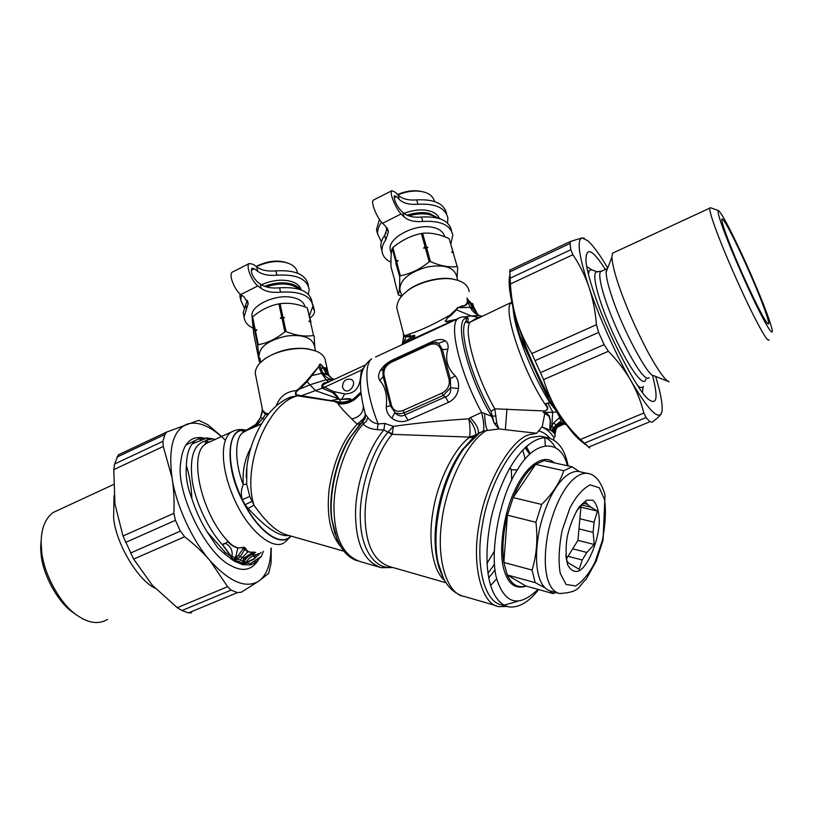 <?xml version="1.0" encoding="UTF-8"?>
<svg xmlns="http://www.w3.org/2000/svg" width="813" height="813" viewBox="0 0 813 813"><rect width="100%" height="100%" fill="white"/><g stroke="black" fill="none" stroke-linecap="round" stroke-linejoin="round"><path stroke-width="1.22" d="M390.951 262.233C385.606 259.723 382.638 255.993 382.019 251.034C381.785 247.304 383.045 243.565 385.789 239.825L388.411 231.878L385.514 226.116L382.567 223.28C377.232 218.412 370.433 202.02 373.299 200.171L373.848 199.886M381.876 250.475L380.891 246.674C380.647 242.924 381.897 239.174 384.63 235.424L387.273 228.321M421.51 217.041L422.75 221.441C414.417 222.152 408.177 220.618 404.031 216.837L401.134 213.961C395.901 208.992 389.051 192.518 391.775 190.74L395.22 192.173L398.106 195.11C402.252 198.972 408.461 200.567 416.723 199.896L417.933 204.236C409.661 204.917 403.451 203.341 399.305 199.49L396.409 196.563L394.376 195.73C393.868 199.368 395.718 203.961 399.925 209.5L402.811 212.386C406.967 216.187 413.197 217.742 421.51 217.041C439.325 216.106 449.335 220.679 451.54 230.76M417.933 204.236C435.646 203.341 445.636 207.986 447.892 218.189L447.516 223.047M416.723 199.896C434.406 199.002 444.386 203.687 446.652 213.921M422.75 221.441C440.585 220.496 450.605 225.049 452.8 235.099L450.92 243.626M377.476 233.555L376.48 229.693L379.427 219.398M381.399 241.827L377.598 234.002C377.344 230.231 378.563 226.451 381.287 222.671L381.582 222.244M503.979 605.218L517.485 601.346M538.602 589.547C528.856 602.159 518.928 607.951 508.836 606.925C489.548 602.291 481.144 567.078 491.357 516.956C503.166 468.451 525.92 437.181 546.976 437.577C557.525 439.914 564.425 448.685 567.698 463.898L568.135 465.91M555.218 447.191C552.413 442.516 549.029 439.284 545.086 437.485M543.318 436.805L540.157 436.144L531.275 437.353C513.857 441.54 488.532 484.202 482.302 525.615C475.229 562.962 483.715 602.524 502.129 604.984L508.836 606.925M537.982 589.384C519.426 607.189 505.94 604.506 497.536 581.336C488.349 557.22 499.152 496.082 517.911 469.01C535.157 439.406 561.072 438.542 567.383 465.737M526.275 586.122C515.666 589.466 508.338 584.323 504.263 570.685C498.308 553.663 502.881 514.182 515.29 489.385C525.96 466.245 543.348 452.892 554.242 462.831M555.736 592.484L553.165 593.602L525.787 585.99C517.871 588.348 511.692 584.659 507.231 574.943L503.857 562.444C501.885 548.47 503.084 532.718 507.434 515.188L513.155 497.586C519.67 481.733 527.149 470.666 535.584 464.406L544.121 460.595L553.165 462.597M535.93 522.281L507.434 515.188L503.857 562.444L532.037 570.065C536.651 555.157 537.952 539.222 535.93 522.281L541.661 504.446C552.515 493.745 559.893 482.495 563.775 470.707L572.118 466.784L579.354 471.642M563.775 470.707L535.584 464.406L513.155 497.586L541.661 504.446M544.486 587.535L535.208 582.657L532.037 570.065M553.165 593.602L549.903 590.929M544.121 460.595L572.118 466.784M535.208 582.657L507.231 574.943L525.787 585.99M566.366 559.029L577.931 540.371L580.929 507.18L580.116 506.529M557.393 592.951L550.96 591.163C537.789 588.063 532.566 563.094 539.802 527.81C548.064 493.674 563.612 471.123 577.952 471.327L588.368 473.613M586.478 500.198L579.171 506.845C573.917 515.208 569.933 525.168 567.23 536.722C565.614 547.129 565.726 556.427 567.565 564.618C570.696 570.553 574.608 572.596 579.293 570.756C589.008 565.289 599.364 538.277 599.313 520.32C598.886 510.788 596.772 504.09 592.982 500.229L586.478 500.198M583.277 503.298L587.342 504.263L591.021 507.231L581.569 504.995M579.882 518.765L594.069 522.21L593.114 532.383L578.968 528.887M572.687 548.826L586.834 552.454L582.23 560.005L568.043 556.305M582.23 560.005L579.171 569.283L568.795 563.165L566.651 560.757L565.858 555.279M587.342 504.263L585.37 501.367L576.397 511.062M591.021 507.231L597.392 511.092L580.929 507.18M594.069 522.21L597.392 511.092M593.114 532.383L594.262 544.497L577.931 540.371M586.834 552.454L594.262 544.497M444.731 236.786C443.4 231.969 439.589 228.87 433.288 227.488C416.226 222.996 387.374 237.62 390.24 249.804L391.012 252.731M453.42 253.158L449.111 238.605C439.64 234.235 430.799 232.467 422.587 233.301L421.378 233.494C411.073 235.587 401.571 240.282 392.862 247.589L392.222 248.3C391.124 252.04 390.728 258.28 391.033 266.999L394.712 280.221M392.862 247.589L396.338 260.729L395.799 263.178L399.671 276.491L400.321 275.79C410.595 273.808 420.23 269.144 429.223 261.766L425.412 248.056L423.614 248.148L425.026 246.664L421.378 233.494M400.321 275.79L396.703 262.101L398.106 260.638L396.338 260.729M423.614 248.148L427.943 247.457L425.026 246.664M427.943 247.457L425.412 248.056M426.632 247.863L430.443 261.573L429.223 261.766M422.587 233.301L426.246 246.471M449.111 238.605L452.871 251.634L451.601 252.03L453.268 252.995L457.17 266.562C449.152 267.609 440.24 265.953 430.443 261.573M453.268 252.995L457.17 266.562M453.39 252.152L452.871 251.634M457.689 267.071L457.069 277.619M394.427 279.957L398.309 294.804L401.561 296.369M457.739 280.353L456.835 276.705C454.315 267.243 444.345 264.032 426.927 267.05C409.122 272.304 400.087 279.814 399.823 289.591L400.667 292.375M398.309 294.804C399.457 291.521 399.915 285.414 399.671 276.491M396.703 262.101L396.053 262.823M398.106 260.638L396.825 261.979M392.222 248.3L395.687 261.44M422.181 191.665L420.209 191.228C413.37 189.978 405.799 191.075 397.516 194.51M434.62 201.512C433.024 196.136 428.725 192.823 421.713 191.573C414.569 190.272 406.612 191.35 397.831 194.835M439.498 218.555C437.618 214.541 433.959 211.939 428.542 210.73C421.53 209.073 413.319 209.947 403.919 213.362M386.815 227.61L385.88 233.443M438.39 218.209L429.294 213.392C423.055 211.898 415.606 212.488 406.967 215.181M436.093 217.64C429.955 213.25 420.819 212.66 408.685 215.862M305.139 307.05C303.798 301.918 299.387 298.686 291.887 297.355C275.455 293.818 249.825 305.881 252.06 316.196L252.203 317.385M310.962 322.436L307.344 307.903C297.802 303.92 288.717 302.517 280.089 303.696L278.91 303.889C269.54 305.637 260.78 309.966 252.63 316.867L252.101 317.517L253.747 334.102L256.41 346.958M252.63 316.867L255.252 329.834L254.947 332.09L257.711 345.332L258.249 344.692C267.599 343.045 276.471 338.747 284.865 331.785L281.979 318.259L280.343 318.3L281.684 316.887L278.91 303.889M258.249 344.692L255.526 331.196L256.857 329.804L255.252 329.834M280.343 318.3L284.56 317.609L281.684 316.887M284.56 317.609L281.979 318.259M283.158 318.056L286.054 331.592L284.865 331.785M280.089 303.696L282.863 316.694M307.344 307.903L310.231 320.759L308.879 321.216L310.536 322.111L313.533 335.495C305.078 336.867 295.912 335.566 286.054 331.592M310.536 322.111L313.533 335.495M310.83 321.216L310.231 320.759M314.133 335.932L314.804 347.649M256.319 346.887L259.266 361.541L260.78 362.283L259.703 357.74M315.403 350.85L314.58 346.409C312.334 337.568 302.914 334.123 286.318 336.064C268.768 340.149 259.713 346.592 259.144 355.413M259.266 361.541L257.711 345.332M255.526 331.196L254.987 331.846M252.101 317.517L254.713 330.485M287.172 262.924L285.698 262.406C276.654 259.825 266.786 261.166 256.085 266.43M297.467 273.117L297.436 272.995C296.806 268.249 293.412 264.896 287.243 262.945C278.036 260.241 267.751 261.481 256.369 266.654M301.338 289.977C299.662 285.139 295.302 282.081 288.259 280.8C279.896 279.306 270.942 280.637 261.39 284.774M300.607 289.702C298.046 286.44 294.123 284.347 288.839 283.432C281.532 282.081 273.412 283.036 264.489 286.298M298.686 289.082C291.491 283.178 280.648 282.436 266.166 286.857M515.036 314.682L517.017 321.359M549.497 397.394L542.047 385.708L525.503 348.97L521.316 334.295M563.826 424.112L558.795 426.327L559.557 425.392C558.053 426.286 556.925 426.571 555.096 430.89L554.72 434.091L554.232 433.258L554.507 429.223L556.529 425.595C559.74 423.024 562.952 422.608 566.163 424.345M564.588 422.099L563.948 422.079C562.19 421.652 559.608 422.73 556.183 425.301L553.379 427.618L551.509 430.839L550.32 430.128L550.147 426.49C550.868 421.154 549.913 418.98 549.354 416.175C547.871 413.959 546.417 412.902 544.984 413.024L543.389 412.465L545.127 411.002C548.033 409.722 548.48 407.841 546.468 405.341C545.553 403.36 546.102 402.862 548.125 403.848L548.46 403.837C548.399 402.222 549.039 402.13 550.391 403.563L560.442 415.88M561.742 417.719L559.771 417.496L556.895 412.069L543.267 412.557L545.106 410.799C547.81 409.762 548.074 407.984 545.899 405.463C545.299 403.39 546.072 402.821 548.206 403.726L548.46 403.837M562.291 418.715L559.771 417.496L553.724 422.76L551.854 425.9L553.379 427.618M557.301 412.11L561.356 417.303M561.742 418.766L561.255 419.61C561.194 420.707 559.395 422.506 555.848 424.996L553.724 422.76M551.377 430.738L553.043 430.707L554.12 433.136L553.043 430.707L553.805 428.603L556.183 425.301L557.281 425.961C560.238 423.543 562.982 423.085 565.513 424.589L566.356 424.61M555.716 428.4L561.996 423.868M555.289 429.264L554.669 433.959L555.289 429.264L551.763 426.134L550.36 430.148M553.795 432.78L551.509 430.839M551.946 431.154L552.952 431.947M554.72 434.091L555.147 436.286L553.917 437.638C550.543 432.323 546.499 428.786 541.773 427.028L536.712 433.299L498.877 428.949L483.369 431.032L477.668 434L463.837 448.644C442.242 478.684 430.9 529.71 438.136 562.779L443.552 578.531M551.763 426.134L549.873 426.744L550.289 420.931L549.019 416.347L544.801 413.329L542.159 427.13L550.32 430.128M559.771 415.636L556.529 410.687L557.372 411.012M551.844 425.9L552.698 411.927L548.206 403.726C548.196 402.1 548.978 402.049 550.543 403.563L556.631 411.408M550.391 403.563L550.543 403.563C534.578 379.559 516.042 334.001 513.643 313.198L513.023 307.131M557.494 411.205L549.486 400.585L542.047 385.708M525.503 348.97C520.117 338.167 516.641 326.765 515.056 314.783M475.585 311.237L477.749 314.54L473.176 306.074L475.768 311.267M477.018 314.001L473.938 309.418L476.083 311.826M559.354 425.982L557.606 426.835C557.464 425.849 555.36 430.382 555.045 431.327M550.086 430.006L549.873 426.744M560.929 425.301L558.683 426.388M563.907 424.132L556.722 427.506M545.127 411.002L494.792 408.827L496.773 423.217L498.877 428.949L494.253 423.36L496.784 423.258M544.984 413.024L543.267 412.557M512.017 302.883L511.855 302.162M546.468 405.341L545.899 405.463C523.491 373.065 502.139 308.981 511.092 302.66L511.824 302.009M511.844 302.141L470.148 322.141C467.953 323.168 466.571 322.893 466.022 321.308L466.449 318.168C453.339 318.676 467.465 376.429 491.591 416.256L494.253 423.36L491.591 416.256L481.57 412.394C483.776 421.124 484.375 427.343 483.369 431.032M512.017 302.995L512.017 302.995C511.092 303.716 510.889 303.635 511.397 302.741L511.977 302.741M473.176 306.074L469.711 302.131L472.76 308.523L476.987 313.981L479.284 315.566M480.32 315.759L481.814 316.216M549.761 438.136C546.458 434.233 542.678 431.825 538.399 430.92M553.917 437.638L553.744 439.894M554.822 428.37L556.082 427.801M479.223 317.416L475.646 318.696L470.148 322.141C463.176 330.332 475.768 375.809 494.792 408.827L491.042 411.398L494.233 423.329L496.773 423.217M470.158 307.182L470.239 307.344C472.221 311.186 475.158 313.909 479.06 315.495L471.255 315.922L456.469 309.844L457.79 307.751L462.069 306.288C465.422 306.074 467.323 304.651 467.76 302.019L470.158 307.182L472.668 308.351L476.184 312.009M472.76 308.534L470.239 307.344L457.79 307.751L461.896 306.013C466.449 305.668 468.146 303.005 466.957 298.056L467.76 302.019L470.209 303.219M473.644 306.633L472.678 303.584L471.225 303.371L473.938 309.418L470.005 306.918M469.711 302.131L466.957 298.056L469.711 302.131M473.623 306.603L472.678 303.584L472.749 305.058L471.977 303.503M507.048 606.407L499.395 606.65C482.231 605.705 471.154 566.214 479.081 524.609C485.178 483.989 510.676 439.335 529.385 434.62L536.712 433.299M526.692 446.083L527.19 448.126L526.163 449.365L529.761 454.121M525.411 447.262L526.163 449.365L525.34 447.323M527.19 448.126L530.157 453.745M491.591 416.256L496.062 415.931M469.172 322.395L466.022 321.308C458.054 328.787 470.94 376.653 491.042 411.398M467.78 321.887L468.207 318.777L466.449 318.168L466.266 317.009L464.985 316.846M461.794 317.029L466.957 316.999L468.207 318.777L466.449 318.178M404.102 343.564L407.598 341.297C408.837 340.484 416.256 336.978 414.447 335.525L404.213 341.927L406.053 336.602L404.01 336.501L403.411 333.533C403.715 336.877 403.258 340.596 402.029 344.671M457.15 280.17L453.441 279.205C441.744 276.135 418.502 281.481 407.638 290.556L407.12 291.176C400.27 296.359 396.835 301.979 396.825 308.025L397.77 311.643M511.723 480.097L511.286 469.772L517.373 469.873M474.203 436.876L473.603 437.221M440.961 572.586L437.191 560.421C430.179 528.501 441.154 479.111 462.038 450.128L473.593 437.221L469.243 437.638L469.619 437.099L392.09 434.355L383.868 429.955L377.232 429.671C370.86 429.112 366.175 427.232 363.177 424.04L362.944 421.246L350.799 436.805C336.216 459.213 328.411 496.784 332.039 520.086L337.232 539.984M403.685 343.797L404.213 341.927L401.398 345.007M469.213 291.643C468.247 285.902 464.03 282.02 456.55 280.007L454.315 279.479C442.262 276.318 418.309 281.837 407.12 291.176M471.225 303.371L469.711 301.318M476.642 318.32L476.53 317.375M403.126 410.453L441.967 393.116C447.709 389.966 450.077 385.413 449.05 379.458L440.91 349.62C438.868 344.306 434.904 342.72 429.02 344.895L391.023 362.435C385.525 365.515 383.218 369.935 384.092 375.697L391.439 405.341C393.36 410.789 397.252 412.496 403.126 410.453L404.274 412.821L443.126 395.514L450.636 387.73L450.392 379.071L442.242 349.244L438.532 343.32L434.284 342.395L429 343.686L391.246 361.165M441.967 393.116L443.126 395.514L445.382 396.896C449.335 395.494 451.083 392.435 450.636 387.73L458.461 388.512C458.999 383.411 457.922 379.193 455.219 375.86C447.323 368.177 444.884 359.305 447.892 349.255C448.603 345.444 447.739 342.619 445.311 340.789C442.15 338.828 437.75 339.112 432.13 341.663L432.008 342.669M429.02 344.895L429 343.696L434.051 342.405M391.023 362.435L391.053 361.226C385.779 364.732 383.045 368.137 382.862 371.419L383.157 376.348L390.504 405.982L395.342 412.974L399.966 413.797L404.274 412.821L404.854 414.935L445.382 396.896L448.522 402.333C454.223 399.488 457.536 394.874 458.461 388.512M405.22 342.964L407.242 341.694C408.533 340.759 416.246 337.385 414.569 335.22L409.854 337.009L406.053 336.602L406.114 335.373L403.919 335.322L403.207 332.598M414.569 335.22L410.057 336.308L406.683 335.352L406.581 336.643M455.219 319.57L445.92 321.582C446.073 319.336 447.516 317.497 450.25 316.074L450.676 315.769L449.508 315.373C433.807 324.326 420.687 330.454 410.148 333.757L406.114 335.373M450.676 315.769L456.469 309.844L456.073 309.499L457.587 307.599M407.598 341.297L454 320.17C450.707 322.09 447.78 322.446 445.199 321.237L449.559 315.444L456.073 309.499M330.037 376.46L331.694 378.279M509.212 468.999L510.95 468.745L511.286 469.772M404.213 341.927L401.988 344.722M522.779 449.914L525.137 459.05M334.113 379.468L331.419 378.106L326.541 373.706M332.883 380.037L333.777 379.63M339.814 399.173L315.596 390.718L309.916 384.813L326.094 379.722L332.456 379.945C327.893 378.533 324.814 376.409 323.208 373.594L322.852 373.055L326.531 373.695L321.999 366.063C320.637 363.97 319.885 363.746 319.763 365.393L307.202 381.582L299.509 389.102L298.96 388.614L296.359 390.606L296.867 391.226C295.241 393.441 295.83 394.772 298.635 395.209L340.779 402.252C346.755 401.846 349.976 400.819 350.444 399.183L339.641 399.376L340.596 402.405C346.551 402.171 349.956 401.012 350.81 398.939C348.797 398.441 345.728 398.624 341.592 399.488L338.919 399.041L330.048 400.768L340.596 402.405M363.97 367.496L361.46 370.128L360.566 377.039C359.488 388.34 354.204 393.959 344.712 393.899L341.43 399.732M445.961 582.738L389.579 566.57C373.543 561.143 365.362 544.07 365.057 515.34C364.915 486.814 377.659 451.093 392.09 434.355L392.384 433.664L388.035 432.059L393.37 426.368L384.823 423.441L378.147 423.929L377.232 429.671M392.384 433.664L393.37 426.368C417.14 423.024 442.292 420.514 468.847 418.827C473.532 424.914 475.859 430.29 475.798 434.945L469.619 437.099C470.361 432.221 470.107 426.134 468.847 418.827L470.31 417.679C476.54 424.416 479.172 429.66 478.196 433.42L477.871 433.827M473.593 437.221L475.798 434.945M445.311 340.789L438.532 343.32L435.92 342.202L433.929 342.405M440.91 349.62L447.892 349.255M449.05 379.458L455.219 375.86M432.13 341.663L392.74 359.864C387.13 362.517 382.933 366.165 380.149 370.809C378.177 374.61 378.045 377.821 379.762 380.464C385.281 386.48 387.445 395.281 386.256 406.866C386.266 411.317 388.126 415.097 391.856 418.197L394.772 412.699C398.106 416.043 401.459 416.795 404.854 414.935L408.014 420.28L448.522 402.333M391.439 405.341L386.256 406.866M384.092 375.697L379.762 380.464M391.002 361.277L383.797 368.553L382.862 371.419L383.441 369.417M484.599 413.197C484.822 420.982 485.696 426.612 487.231 430.077C468.085 440.158 445.961 484.263 441.733 521.722C436.022 561.244 447.851 594.984 464.548 596.518L496.133 605.705M458.329 318.381L402.598 344.448M342.456 387.334C342.873 380.779 345.921 378.187 351.623 379.559C357.171 382.893 349.742 394.153 344.295 390.108L342.456 387.334M338.94 399.051L332.659 392.598L322.1 388.177C320.901 384.59 323.076 382.506 328.645 381.927L326.094 379.722L321.43 373.106L318.716 366.531L311.592 374.935L312.192 375.484L322.852 373.055L319.763 365.393L319.357 365.037L318.716 366.531M338.665 398.268L333.421 391.52L332.659 392.598M344.712 393.899L333.421 391.52L324.56 387.232L323.269 388.807M362.801 370.179L361.46 370.128L324.56 387.232L323.544 386.947L322.1 388.177L300.017 396.226L330.048 400.768M360.87 392.201L353.584 398.888C348.431 401.957 342.944 403.075 337.121 402.232L337.893 402.018M323.544 386.947C322.192 385.941 322.863 384.773 325.535 383.451L327.446 382.557M384.823 423.441L383.868 429.955C368.736 447.262 355.352 484.446 355.535 514.212C355.891 544.161 364.498 561.986 381.338 567.687L392.974 567.545M391.856 418.197C396.774 421.856 402.161 422.547 408.014 420.28M380.149 370.809L383.655 368.868M392.74 359.864L392.669 360.474M460.402 317.405L457.607 318.848C448.481 325.952 460.636 374.356 481.57 412.394L470.31 417.679M327.639 372.588L326.897 370.484C326.165 368.238 325.678 367.578 325.434 368.513L329.052 375.484M327.822 373.004L326.958 370.454C326.186 368.116 325.586 367.283 325.149 367.954L325.434 368.513L324.082 368.208L328.218 375.078L330.21 376.643M325.149 367.954L323.92 367.7L324.082 368.208L322.06 365.748C320.668 363.767 319.773 363.523 319.357 365.037M315.83 351.023L307.588 348.767C292.507 347.029 278.3 350.332 264.977 358.665L260.475 362.588M321.155 369.498L322.812 367.039M299.611 389.081L309.916 384.823L299.509 389.102L296.867 391.226M338.909 399.071L338.056 399.325M360.881 392.273L357.151 396.754C351.592 401.754 345.068 403.827 337.578 402.984L334.285 401.337M357.324 396.581L353.584 398.888L360.86 392.1M367.781 417.526L365.372 414.213L365.179 418.349L365.464 414.386C359.336 392.455 359.935 380.149 361.633 373.99C362.019 372.547 363.157 365.25 371.643 358.848C363.421 365.179 366.013 393.421 378.147 423.929C373.645 423.126 370.189 420.992 367.781 417.526L366.378 421.276L363.177 424.04C347.69 440.707 333.818 477.729 333.97 507.647C334.316 537.749 343.127 555.757 360.433 561.661L381.338 567.687M365.372 414.213L365.179 418.37L363.065 421.266M328.442 374.254L325.586 361.673C325.149 356.917 321.826 353.34 315.617 350.942L308.29 349.092C296.288 346.714 274.591 351.297 264.388 359.285C258.422 363.574 255.384 368.218 255.252 373.218L255.841 376.226M323.92 367.7L322.06 365.748M334.895 533.582L331.653 518.928C328.096 495.981 335.82 459.284 349.997 437.526L362.628 421.551M311.592 374.935L306.572 381.033L309.916 384.823M306.572 381.033L298.96 388.614M363.37 406.571L363.37 406.683C362.944 413.289 359.061 417.354 351.744 418.919C345.037 412.364 340.505 407.354 338.157 403.878L337.578 402.984M363.411 420.646L360.281 423.847L357.171 424.234L363.076 419.152L362.944 421.246M363.37 406.734L365.403 414.427L362.994 421.195M364.326 417.425L363.076 419.152M268.595 413.817L265.536 413.075L265.394 414.295L262.447 410.829L262.243 408.451M267.833 414.742L265.394 414.295L262.995 418.319L255.546 426.429M265.536 413.075L262.65 410.463L262.091 407.699M276.146 406.063C279.672 396.531 286.41 391.388 296.359 390.606C294.763 393.665 295.241 395.403 297.782 395.809L298.635 395.209M286.135 399.163L291.247 396.876L297.782 395.809L300.017 396.226M290.668 535.98C281.552 547.068 259.977 532.749 245.028 504.751L248.199 508.379L254.002 505.208C241.39 466.784 267.833 402.232 297.822 395.819L298.676 395.23M340.505 546.356C330.19 533.938 326.409 514.863 329.153 489.121C333.797 460.829 343.147 439.203 357.171 424.234L351.744 418.919M250.963 447.546C244.896 458.441 242.325 470.818 243.26 484.67C241.024 489.761 240.729 494.741 242.386 499.609L249.804 496.489L254.002 505.208C266.064 522.342 277.06 532.251 286.989 534.934L343.95 551.204M261.542 423.695L253.778 427.272M261.4 423.929L255.465 426.469M246.258 430.799L243.158 432.425C234.449 437.607 234.642 462.902 243.26 484.67L246.664 484.07L249.804 496.489M246.857 467.587L246.664 484.07M286.034 399.213L291.257 396.876C266.014 405.85 246.471 443.166 246.248 477.394L246.857 467.526M245.272 431.164L242.894 431.5L243.666 430.677L242.335 430.392L244.784 429.935M245.231 431.185L242.66 431.51L242.335 430.392C226.654 431.083 225.923 466.743 242.386 499.609L245.028 504.751L251.928 501.347M248.199 508.379C265.8 527.932 279.337 536.956 288.828 535.452M243.666 430.677L245.353 430.006L244.296 429.823C239.489 428.959 234.927 429.853 230.607 432.496C219.378 441.296 221.227 471.753 235.933 502.668C249.428 531.367 272.67 550.218 283.778 542.982M244.398 430.433L242.792 430.138C227.325 429.64 225.313 464.772 240.15 495.91C256.298 530.716 280.414 548.531 290.851 536.031M224.175 543.643L225.699 543.409C230.719 546.387 232.813 550.696 231.99 556.336L231.553 556.803L222.559 544.537L225.699 543.409C226.624 541.997 227.599 541.661 228.616 542.413C231.227 545.198 234.307 547.068 237.863 548.033L244.337 547.251L245.353 548.887L244.733 549.517L242.823 549.049L238.443 555.391L235.668 557.129L237.863 548.033L244.357 547.423L242.823 549.049M244.337 547.251L246.044 548.745L245.353 548.887L245.567 549.893L244.733 549.517L240.181 556.702L238.443 555.391M246.044 548.745L246.197 549.72L245.567 549.893L247.487 551.875L255.424 552.423L252.711 553.501L252.172 552.87L243.676 558.236L242.386 562.332L244.561 561.061L241.756 564.252L234.114 561.082L241.756 564.252M252.711 553.501C248.697 555.015 246.176 556.631 245.16 558.348L240.181 556.702L237.548 558.998L236.979 556.681M245.16 558.348L244.54 561.011L242.386 562.332L242.294 563.135M244.54 561.011L244.591 561C246.38 557.688 249.002 555.543 252.457 554.578C252.823 555.36 254.032 555.431 256.105 554.791L254.591 556.336C251.827 555.797 248.951 557.83 245.963 562.433L244.317 561.702L243.199 564.09L239.042 561.488L234.652 560.553L234.134 559.039L233.687 559.964L222.376 544.68L224.429 543.328M246.197 549.72L248.117 551.519L240.048 560.086L237.548 558.998L235.496 560.187L235.546 557.108L236.339 559.7L235.668 557.129M248.117 551.519L252.172 552.87L253.493 552.108L255.668 552.383L252.772 554.486C253.168 555.228 254.398 555.269 256.461 554.608L254.916 555.929L254.347 558.673L241.908 564.385M255.668 552.383L252.772 554.486M209.063 442.201L207.427 442.872C205.171 443.837 204.896 443.766 206.624 442.679L206.004 442.607L205.882 441.225L208.616 438.217L207.224 437.953L192.183 443.898C188.514 448.837 186.584 456.083 186.39 465.646C189.581 475.768 191.401 486.743 191.858 498.562C187.234 486.906 185.415 475.94 186.39 465.646M206.695 442.628L206.004 442.607M231.99 556.336L235.181 557.718L234.134 559.039L233.016 559.933L231.197 557.129M262.416 409.803L260.414 417.699L255.678 424.518L243.666 431.825M254.916 555.929L254.459 557.169M254.621 556.824L254.357 558.887L242.691 564.679L250.333 564.974L250.628 563.49L245.75 563.135M228.616 542.413L228.92 542.21C231.522 545.005 234.53 546.885 237.935 547.83M251.684 552.19L253.493 552.108M256.105 554.791L258.504 553.683M207.427 442.872L206.39 443.4C204.978 443.715 204.805 443.471 205.882 442.668L205.425 440.961L207.081 439.752M235.496 560.187L234.662 561.194M226.034 542.972L226.024 542.993C226.38 542.119 227.345 541.854 228.92 542.21C201.97 515.564 187.752 454.599 205.567 444.081L208.118 442.16L210.628 441.733L205.913 442.648M205.882 441.225L205.425 440.961C193.86 444.01 189.459 457.191 192.214 480.503C195.181 501.56 208.565 529.995 222.376 544.68L222.559 544.537M245.963 562.433L245.882 563.511M254.347 558.673L261.064 552.362M234.418 561.153L234.652 560.553L233.016 559.933M231.644 556.996L225.272 552.403L224.327 553.653L234.114 561.082M215.313 439.569L213.047 439L214.683 439.863M250.333 564.974L255.282 562.86L261.369 556.305L250.628 563.49M242.691 564.679L242.111 564.537M215.191 439.498L212.63 438.776L207.539 440.016L209.348 438.349L208.616 438.217M212.63 438.776L209.348 438.349M185.649 445.158L198.687 438.847L207.224 437.953M224.327 553.653L217.447 547.413L207.112 531.844L225.272 552.403M207.112 531.844C200.699 521.448 195.618 510.351 191.858 498.562M195.069 440.768L192.183 443.898M263.432 551.356L261.369 556.305M231.431 557.22L230.882 558.998M252.995 328.076C247.467 325.495 244.489 321.765 244.063 316.897L248.148 303.625L244.164 296.958L240.811 294.509C234.703 290.332 228.331 274.53 232.213 272.172L232.945 271.806M243.829 315.749L243.199 312.578L247.233 300.353M312.924 307.7L314.58 310.983C314.601 313.472 313.107 315.79 310.088 317.924M312.741 304.408L314.265 309.611M279.601 287.802L280.546 292.162C272.355 292.934 265.912 291.694 261.207 288.422L257.904 285.922C251.888 281.664 245.455 265.79 249.225 263.493L253.453 264.398L256.745 266.949C261.43 270.302 267.833 271.603 275.963 270.861L276.887 275.16C268.747 275.912 262.335 274.621 257.65 271.278L254.347 268.737L251.857 268.219C250.668 272.06 252.376 276.501 256.989 281.522L260.302 284.032C264.997 287.314 271.43 288.574 279.601 287.802C299.042 286.694 309.834 291.328 311.989 301.704L312.222 302.751M276.887 275.16C296.206 274.093 306.968 278.808 309.174 289.306L308.391 294.306M275.963 270.861C295.251 269.814 306.003 274.56 308.218 285.089L308.432 286.034M280.546 292.162C300.007 291.034 310.81 295.637 312.954 305.973L309.529 315.444M240.506 299.001L239.957 293.828M244.134 307.568L240.709 300.038L241.593 295.078M41.402 537.119L40.66 547.423L41.056 553.663C42.367 573.775 58.119 603.531 74.491 613.469L75.518 614.13M107.58 619.425C98.891 624.475 89.105 623.358 78.221 616.071C60.355 605.238 43.059 572.586 41.626 550.564L41.189 543.745C40.985 529.233 44.939 518.826 53.069 512.536L58.851 509.863M155.141 588.256C137.133 579.689 115.761 542.596 113.617 517.942L114.033 495.696M244.683 560.828L243.768 561.631M203.23 437.872C189.927 435.717 182.346 444.477 180.506 464.142C176.35 493.267 206.085 554.476 231.156 565.706C242.457 571.935 251.38 570.269 257.924 560.696M225.333 440.168C210.75 426.083 197.955 420.758 186.939 424.183C173.159 430.168 168.2 448.054 172.051 477.861C175.872 504.761 192.437 540.838 209.978 560.553C229.622 582.057 245.892 588.917 258.778 581.132C266.593 575.482 270.668 564.496 271.003 548.155M271.257 548.043L271.064 563.165L268.707 573.338L258.778 581.132L241.329 592.22L237.396 592.636L231.075 590.116L227.589 586.701L209.978 560.553C203.108 552.515 194.663 544.588 184.663 536.763L180.374 531.102L175.425 520.32L173.901 513.308C174.399 500.412 173.789 488.593 172.051 477.861L163.291 446.459L162.885 441.347L164.917 434.488L166.635 432.059L118.292 454.874L114.633 464.01L113.8 469.629L114.938 503.979L123.017 536.021L133.647 559.1L152.305 585.197L177.275 607.707L181.97 610.533L188.535 612.88L191.553 612.829M166.635 432.059L198.687 420.311L207.691 424.599L221.797 436.571M118.84 454.558L118.302 454.874M637.748 385.636C640.166 387.791 641.914 388.177 642.981 386.805M597.626 272.02L591.671 269.774L589.262 270.434L588.429 274.286M645.939 379.051C644.201 388.299 630.725 370.921 614.282 336.013C599.242 303.381 590.98 273.656 596.498 271.837L601.864 271.054M607.687 268.138L606.711 268.829L606.091 272.325C606.396 278.32 608.541 287.05 612.535 298.493C622.87 329.814 648.459 377.232 653.662 375.647L669.17 381.846C665.136 380.464 657.869 370.2 647.382 351.043C635.969 329.072 626.793 308.229 619.852 288.513C614.974 274.682 612.321 264.235 611.884 257.182L612.524 253.209L614.221 252.426M728.519 242.711C720.348 222.244 716.985 211.522 718.438 210.557C722.076 213.433 731.405 231.309 746.436 264.184C759.637 293.686 769.952 319.702 772.248 330.108C772.868 335.708 768.549 329.407 759.281 311.216C749.779 292.467 736.06 261.644 728.519 242.711M718.438 210.557L710.288 207.671L709.708 208.169C709.698 212.315 713.438 223.829 720.948 242.701C728.6 262.05 742.208 292.853 752.574 313.533C762.665 333.543 768.163 342.314 769.057 339.854M764.616 319.153C759.799 311.409 747.238 285.515 737.381 262.375C727.493 239.124 722.269 224.744 721.72 219.236C722.137 218.138 723.824 220.181 726.771 225.364C732.147 234.51 744.312 259.936 753.468 281.511C761.862 301.145 768.956 320.109 768.702 323.615C768.407 324.712 767.045 323.228 764.616 319.153M582.362 442.089L578.5 438.949C572.301 433.065 565.431 424.04 557.911 411.866C542.982 388.208 524.934 348.127 516.672 320.251C513.542 310.007 511.336 300.861 510.086 292.812C508.948 285.17 508.836 279.408 509.741 275.516M512.82 270.444L513.846 270.058M642.412 392.232L643.235 386.338M591.6 269.743L586.681 266.4M652.737 376.297C658.032 397.11 656.975 405.016 649.567 400.016C640.207 396.175 606.64 332.558 594.181 293.402C589.943 281.034 587.23 270.688 586.031 262.365C585.401 246.054 591.854 248.402 605.4 269.428M509.731 270.119L510.564 286.074C511.407 298.259 513.44 309.651 516.672 320.251C520.066 331.419 525.127 342.517 531.834 353.553L543.572 379.63C547.19 391.551 551.976 402.303 557.911 411.866C563.836 421.459 571.326 430.656 580.391 439.487L589.74 447.993M661.914 411.642L660.959 414.183C659.607 416.124 656.711 418.766 652.29 422.099L649.943 421.703L646.071 417.536L643.855 413.004C640.979 401.592 636.66 390.819 630.898 380.677C625.095 370.565 617.585 360.759 608.358 351.267L604.12 344.621L598.642 332.405L596.447 324.712C595.34 311.155 592.85 298.645 588.988 287.182C585.075 275.739 579.71 264.916 572.901 254.723L570.838 249.733L570.045 243.463L570.502 241.441L581.996 237.914L584.283 238.148M607.738 268.005C599.842 254.693 593.165 245.567 587.718 240.648L581.996 237.914C576.59 239.855 578.917 256.278 588.988 287.182C598.266 315.21 616.62 356.145 630.898 380.677C646.711 407.547 656.741 418.715 660.959 414.183C662.341 412.221 662.554 407.821 661.579 400.972C660.573 394.275 658.591 386.094 655.644 376.439M384.63 235.424L385.789 239.825M396.409 196.563L394.122 197.732M401.134 213.961L382.567 223.28M398.106 195.11L399.305 199.49M402.811 212.386L404.031 216.837M380.982 221.532L381.287 222.671M559.496 593.531C546.448 590.462 541.346 565.442 548.612 530.025C556.895 495.747 572.372 473.085 586.59 473.247C594.76 473.796 600.909 481.022 605.024 494.914L603.043 540.289L596.295 560.98L586.102 579.313C578.104 586.122 581.071 592.311 559.496 593.531M604.537 499.558C606.173 510.676 605.451 524.304 602.372 540.421L595.157 561.763C589.486 573.195 582.992 581.244 575.665 585.939L566.092 584.456L560.259 573.409C558.226 562.169 558.826 547.921 562.057 530.676L569.862 508.125C575.98 496.397 582.748 488.643 590.157 484.843L599.344 487.81L604.537 499.558M563.592 424.061L558.795 426.327M558.541 418.319L561.255 419.61L565.685 423.664M480.219 315.729L479.06 315.495M506.946 408.878L505.381 429.549M480.158 315.708L481.916 316.166M480.148 316.989L478.654 317.466L471.255 315.922L464.945 316.836M544.832 437.485L545.299 445.392M494.517 564.273L487.881 573.338M475.483 435.717L480.077 432.384L463.837 448.644L473.898 437.16M494.182 551.488L486.936 563.531M444.579 580.452C432.74 570.939 427.75 540.096 433.095 511.011C437.872 480.95 454.213 448.613 469.243 437.638M490.544 585.594L496.804 578.683M387.933 432.201C371.948 450.443 358.543 491.245 360.403 520.859C361.267 548.653 374.559 569.71 392.262 567.342M410.148 333.757L409.854 337.009M450.25 316.074L449.508 315.373M488.654 577.972L495.097 569.761M323.168 373.513L326.999 374.204L328.3 375.159L323.208 373.594M404.498 343.35L406.246 342.436M361.551 370.006L362.842 370.067M375.545 357.029L457.607 318.848C459.833 317.151 462.719 316.542 466.266 317.009M360.911 392.557L359.031 395.311C353.614 401.724 346.653 404.579 338.157 403.878M264.377 419.356L262.995 418.319L260.445 417.699L260.16 418.217M261.451 415.189L262.65 410.463L255.252 373.218M246.725 429.975L242.843 430.128M244.52 559.994L242.528 561.173L240.048 560.086M234.713 430.494L207.803 442.75M210.221 441.805L208.453 442.048L205.994 440.534M206.624 442.679L205.882 442.668M239.042 561.488L238.534 562.413M254.235 563.541L255.15 560.716M198.687 438.847L201.472 440.046M245.607 304.763L246.471 309.103M254.347 268.737L251.237 270.323M257.904 285.922L240.811 294.509M256.745 266.949L257.65 271.278M260.302 284.032L261.207 288.422M181.97 610.533L231.075 590.116M237.396 592.636L188.535 612.88M227.589 586.701L177.275 607.707M125.568 542.454L175.425 520.32M180.374 531.102L130.456 553.074M173.901 513.308L123.017 536.021M133.647 559.1L184.663 536.763M116.95 457.099L164.917 434.488M162.885 441.347L114.633 464.01M113.8 469.629L163.291 446.459M649.201 377.811C644.922 380.951 634.862 366.287 619.028 333.797C605.522 304.286 597.555 278.005 600.329 271.766L606.711 268.829M570.838 249.733L509.975 278.32M509.649 271.938L570.045 243.463M510.432 283.961L572.901 254.723M604.12 344.621L540.716 372.527M535.31 360.525L598.642 332.405M596.447 324.712L531.834 353.553M543.572 379.63L608.358 351.267M643.855 413.004L580.391 439.487M584.181 443.278L646.071 417.536M649.943 421.703L588.47 447.18M382.019 251.034L380.891 246.674M391.775 190.74L373.299 200.171M387.669 229.083L388.411 231.878M376.48 229.693L377.598 234.002M546.976 437.577L540.157 436.144M391.277 253.737L390.24 249.804M399.823 289.591L401.795 296.105M421.713 191.573L420.209 191.228M252.284 317.294L252.06 316.196M287.243 262.945L285.698 262.406M565.665 424.63L566.57 424.904M512.718 305.901L513.643 313.198L513.846 310.373M555.005 434.721C555.472 430.9 556.062 428.695 556.763 428.126M555.015 427.933L556.407 427.343M557.637 426.825L558.724 426.358M461.662 595.726C449.772 591.102 441.926 580.116 438.136 562.779L437.191 560.421C438.37 564.781 437.211 562.931 440.9 572.545M402.902 343.127L403.919 335.322L396.825 308.025M456.55 280.007L455.615 279.713M402.852 343.177L403.421 342.7L402.994 343.543M365.484 364.905L327.395 382.588M329.621 375.982L328.34 374.417M357.425 560.828C344.56 556.763 336.094 543.186 332.039 520.086L334.865 533.572M363.563 420.494L350.799 436.805L360.281 423.847M264.388 359.285L264.977 358.665M315.617 350.942L314.692 350.566M357.151 396.754L361.074 394.061M363.248 406.053L363.37 406.713M256.329 425.941L261.41 423.908M244.408 431.439L261.329 424.04M260.953 416.5L259.144 420.118M256.4 425.9L255.689 426.144L256.938 424.904L255.424 425.331L250.699 428.41C253.747 426.612 256.308 424.376 258.361 421.693L255.678 424.518M259.205 420.006L255.699 424.488M246.674 429.996L245.353 430.006M291.095 536.102L284.824 542.301M244.063 316.897L243.199 312.578M249.225 263.493L232.213 272.172M247.68 301.338L248.148 303.625M239.865 295.78L240.709 300.038M40.66 547.423L41.189 543.745M53.069 512.536L113.485 484.538M709.708 208.169L612.524 253.209M768.702 323.615L768.061 323.899M606.091 272.325L611.884 257.182M510.086 292.812L510.564 286.074M578.5 438.949L585.878 444.945M509.69 270.14L570.502 241.431"/></g></svg>
